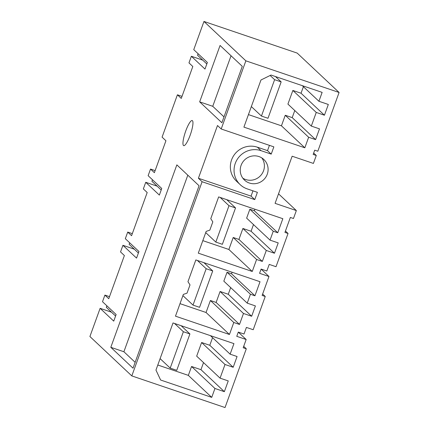 <?xml version="1.0" encoding="UTF-8"?>
<svg xmlns="http://www.w3.org/2000/svg" width="429" height="429" viewBox="0 0 429 429"><rect width="100%" height="100%" fill="white"/><g stroke="black" fill="none" stroke-linecap="round" stroke-linejoin="round"><path stroke-width="0.64" d="M244.68 59.722L203.963 21.45L297.19 53.089L339.092 92.476L245.865 60.838L244.68 59.722M199.662 101.861L221.873 122.737L242.288 66.339L220.077 45.463L199.662 101.861L212.746 106.301L223.992 116.876M203.963 21.45L193.758 49.651L207.379 62.452L204.982 69.069L191.361 56.263L188.969 62.881L192.814 66.5L181.263 98.418L177.413 94.804L162.082 137.141L165.932 140.76L154.381 172.683L150.531 169.064L148.134 175.681L161.754 188.481L159.363 195.098L145.737 182.293L143.345 188.91L147.195 192.53L131.569 235.698L127.719 232.078L125.322 238.696L138.942 251.496L136.551 258.113L122.93 245.308L120.533 251.925L124.383 255.545L108.757 298.713L104.907 295.093L102.51 301.71L116.136 314.511L113.739 321.128L100.118 308.322L89.908 336.524L131.81 375.911L202.102 181.735L198.402 178.255L251.056 196.123L252.971 190.841M110.811 347.308L133.022 368.184L199.061 185.752L176.85 164.875L110.811 347.308L123.895 351.748L187.811 175.182M245.865 60.838L221.198 128.99L217.498 125.509L198.402 178.255M183.467 145.495A13.251 2.788 -71.3 0 0 183.703 145.64A13.251 2.788 -71.3 0 0 183.805 145.662A13.251 2.788 -71.3 0 0 190.181 135.178A13.251 2.788 -71.3 0 0 192.707 121.075A13.251 2.788 -71.3 0 0 192.449 120.688A13.251 2.788 -71.3 0 0 192.219 120.544A13.251 2.788 -71.3 0 0 185.526 131.596A13.251 2.788 -71.3 0 0 183.467 145.495M339.092 92.476L317.825 151.222L314.709 150.166L313.165 154.435L316.28 155.491L313.406 163.428L292.144 156.215L275.08 203.351L296.342 210.569L293.468 218.506L290.353 217.449L284.936 232.416L288.052 233.473L276.019 266.709L269.224 264.403L266.827 271.021L261.105 269.074L259.572 273.311L268.978 276.501L262.124 295.431L265.24 296.487L253.207 329.724L246.412 327.418L244.015 334.035L238.293 332.089L236.76 336.325L246.166 339.516L243.184 347.747L246.3 348.804L225.037 407.55L131.81 375.911M261.089 150.681L257.389 147.201A20.415 19.863 133.2 0 0 233.414 156.081A20.415 19.863 133.2 0 0 236.492 181.183L240.192 184.663A20.415 19.863 133.2 0 1 237.119 159.561A20.415 19.863 133.2 0 1 261.089 150.681L271.225 154.118L273.852 146.857L221.198 128.99M240.192 184.663A20.415 19.863 133.2 0 0 247.254 188.899L257.389 192.342L254.762 199.603L251.056 196.123M202.102 181.735L254.762 199.603M220.072 378.147L225.011 364.5L201.614 342.514L196.675 356.156L220.072 378.147L228.249 380.92L224.356 391.672L214.95 388.481L191.559 366.489L188.342 375.38L211.733 397.372L214.95 388.481M225.011 364.5L233.188 367.278L237.076 356.526L230.126 354.166L233.944 343.624L173.021 322.946L155.958 370.088L160.623 380.024L211.733 397.372M252.257 271.471L256.601 259.481L262.323 261.422L266.291 250.461L274.469 253.239L278.207 242.905L270.034 240.127L273.252 231.236L277.751 232.765L282.84 218.704L218.645 196.916L210.768 218.677L212.822 221.873L209.829 230.142L206.167 231.392L198.289 253.153L252.257 271.471L228.866 249.48L202.815 240.637M247.222 303.142L255.4 305.92L251.657 316.253L243.479 313.476L239.511 324.437L233.789 322.495L229.445 334.486L175.477 316.168L183.355 294.407L187.017 293.157L190.015 284.888L187.956 281.692L195.833 259.931L260.028 281.719L254.939 295.779L250.439 294.251L227.043 272.259L223.825 281.156L247.222 303.142L250.439 294.251M318.919 101.276L328.324 104.467L324.431 115.219L316.253 112.441L311.315 126.088L319.492 128.861L315.599 139.613L308.649 137.253L304.831 147.796L243.908 127.123L260.971 79.987L271.026 75.043L322.136 92.385L318.919 101.276L302.3 85.655M249.383 183.022A14.136 13.755 133.2 0 0 265.98 176.877A14.136 13.755 133.2 0 0 263.851 159.491A14.136 13.755 133.2 0 0 258.96 156.558A14.136 13.755 133.2 0 0 242.364 162.709A14.136 13.755 133.2 0 0 244.492 180.089A14.136 13.755 133.2 0 0 249.383 183.022M265.24 296.487L262.628 294.037M316.28 155.491L313.669 153.035M296.342 210.569L278.528 193.822M288.052 233.473L285.441 231.022M304.831 147.796L281.44 125.81L248.439 114.607M308.649 137.253L285.253 115.267L281.44 125.81M315.599 139.613L292.208 117.621L285.253 115.267M294.771 110.537L292.208 117.621M311.315 126.088L287.918 104.097L292.857 90.455L316.253 112.441M324.431 115.219L301.035 93.227L292.857 90.455M303.405 86.69L301.035 93.227M182.009 96.359L177.413 94.804M155.126 170.624L150.531 169.064M231.038 55.765L212.746 106.301M202.729 60.124L191.361 56.263M157.105 186.154L145.737 182.293M256.601 259.481L233.204 237.489L228.866 249.48M262.323 261.422L238.932 239.43L233.204 237.489M266.291 250.461L242.9 228.469L238.932 239.43M274.469 253.239L251.072 231.247L242.9 228.469M253.491 224.576L251.072 231.247M270.034 240.127L246.637 218.141L249.855 209.245L273.252 231.236M277.751 232.765L254.354 210.773L249.855 209.245M254.912 209.229L254.354 210.773M268.978 276.501L261.095 269.096M135.146 362.317L123.895 351.748M132.314 233.639L127.719 232.078M257.389 147.201L267.524 150.638L269.433 145.356M271.225 154.118L267.524 150.638M242.809 178.174A14.136 13.755 133.2 0 0 245.683 179.542A14.136 13.755 133.2 0 0 261.545 174.48A14.136 13.755 133.2 0 0 261.835 157.931M134.293 249.169L122.93 245.308M229.445 334.486L206.054 312.494L180.008 303.652M233.789 322.495L210.392 300.504L206.054 312.494M239.511 324.437L216.119 302.445L210.392 300.504M243.479 313.476L220.088 291.484L216.119 302.445M251.657 316.253L228.266 294.262L220.088 291.484M230.679 287.591L228.266 294.262M254.939 295.779L231.542 273.788L227.043 272.259M232.1 272.243L231.542 273.788M246.166 339.516L238.288 332.11M109.502 296.654L104.907 295.093M246.3 348.804L243.693 346.348M111.486 312.183L100.118 308.322M212.559 337.65L209.792 345.286L201.614 342.514M233.188 367.278L209.792 345.286M230.126 354.166L210.414 335.639M157.792 365.015L188.342 375.38M224.356 391.672L200.96 369.68L191.559 366.489M203.528 362.596L200.96 369.68M275.472 76.55L281.156 81.896L267.986 118.281L261.443 116.061L251.346 106.574M281.156 81.896L274.614 79.676L261.443 116.061M270.147 75.472L274.614 79.676M198.096 53.732L197.544 55.25L206.826 63.975M226.753 199.673L235.537 207.926L222.361 244.31L215.825 242.09L205.727 232.604M235.537 207.926L228.995 205.706L215.825 242.09M220.211 197.453L228.995 205.706M152.477 179.762L151.925 181.279L161.207 190.004M203.947 262.687L212.725 270.94L199.555 307.325L193.012 305.105L182.915 295.619M212.725 270.94L206.183 268.72L193.012 305.105M197.404 260.467L206.183 268.72M129.665 242.776L129.113 244.294L138.395 253.019M181.135 325.702L189.913 333.955L176.743 370.34L170.2 368.12L160.103 358.633M189.913 333.955L183.371 331.735L170.2 368.12M174.592 323.482L183.371 331.735M106.853 305.791L106.301 307.309L115.583 316.034"/></g></svg>
